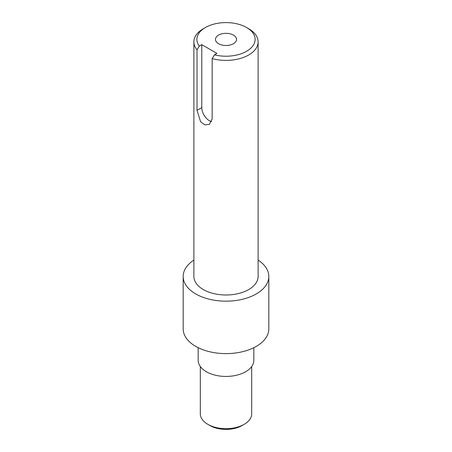<?xml version="1.0" encoding="UTF-8"?>
<svg xmlns="http://www.w3.org/2000/svg" width="452" height="452" viewBox="0 0 452 452"><rect width="100%" height="100%" fill="white"/><g stroke="black" fill="none" stroke-linecap="round" stroke-linejoin="round"><path stroke-width="0.68" d="M251.691 366.538L251.691 413.851A25.691 14.831 180 0 1 244.165 424.338A25.691 14.831 180 0 1 207.835 424.338A25.691 14.831 180 0 1 200.309 413.851L200.309 366.538M207.835 424.338L209.954 425.564A22.696 13.102 0 0 0 242.046 425.564L244.165 424.338M198.168 347.678L198.168 360.357A27.832 16.069 0 0 0 226 376.426A27.832 16.069 0 0 0 253.832 360.357L253.832 347.678M205.411 27.521L203.293 28.747A32.115 18.543 0 0 0 193.885 41.855A32.115 18.543 0 0 0 197.021 49.85L199.281 46.093A29.114 16.809 180 0 1 205.411 27.521A29.114 16.809 180 0 1 246.589 27.521A29.114 16.809 180 0 1 250.08 48.861A29.114 16.809 180 0 1 214.423 54.833L212.157 58.59A32.115 18.543 0 0 0 258.115 41.855A32.115 18.543 0 0 0 248.707 28.747L246.589 27.521M258.115 41.855L258.115 276.449A32.115 18.543 180 0 1 238.289 293.58A32.115 18.543 180 0 1 203.293 289.562A32.115 18.543 180 0 1 197.021 284.444A32.115 18.543 180 0 1 193.885 276.449L193.885 41.855M212.157 58.59L212.157 119.074L209.282 124.351L204.801 124.842L200.569 121.735L197.021 110.333L197.021 49.85M199.281 46.093L201.778 44.652L216.915 53.392L214.423 54.833M201.778 44.652L201.778 107.587A10.707 6.181 -120 0 0 211.666 121.616M218.559 43.708A10.526 6.079 180 0 1 215.474 39.409A10.526 6.079 180 0 1 226 33.335A10.526 6.079 180 0 1 236.526 39.409A10.526 6.079 180 0 1 230.028 45.025A10.526 6.079 180 0 1 218.559 43.708M193.885 260.098A42.821 24.719 0 0 0 183.179 276.449A42.821 24.719 0 0 0 226 301.173A42.821 24.719 0 0 0 268.821 276.449A42.821 24.719 0 0 0 258.115 260.098M268.821 276.449L268.821 328.892A42.821 24.719 180 0 1 226 353.617A42.821 24.719 180 0 1 183.179 328.892L183.179 276.449M201.778 107.587L197.021 110.333"/></g></svg>
